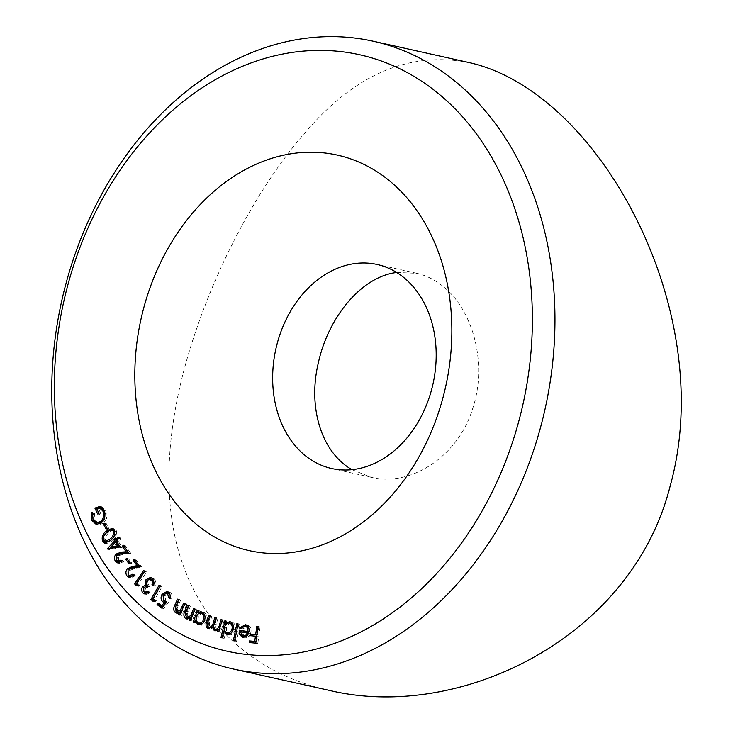 <?xml version="1.0" encoding="UTF-8"?>
<svg xmlns="http://www.w3.org/2000/svg" width="733" height="733" viewBox="0 0 733 733"><rect width="100%" height="100%" fill="white"/><g stroke="black" fill="none" stroke-linecap="round" stroke-linejoin="round"><path stroke-width="0.55" stroke-dasharray="3.67 2.75" d="M468.891 62.516C409.463 51.053 355.056 74.216 305.661 131.995C259.464 184.579 216.501 264.512 191.13 345.316C165.896 425.818 159.922 506.347 185.11 570.531C207.925 631.131 261.232 675.771 329.172 690.349M351.987 469.67L371.356 477.348C410.379 487.06 457.832 456.824 472.473 409.142C488.16 363.595 472.748 308.566 441.678 285.302C433.918 279.282 425.607 275.287 416.765 273.299L396.7 272.493M93.87 520.906L93.173 512.761L91.167 512.321M93.173 512.761L92.523 512.669M94.52 513.109L94.997 519.899L92.999 519.459M94.997 519.899L98.653 523.078M101.832 522.574L102.519 521.859M102.785 521.923C105.708 518.845 106.395 515.345 104.846 511.405L104.462 511.322M104.846 511.405L103.848 509.847M101.695 508.537L98.735 509.133L96.729 508.684M98.735 509.133L100.778 513.494L98.772 513.054M100.778 513.494L99.651 514.438L97.654 513.989M99.651 514.438L96.912 508.583M101.026 506.741L102.034 506.851L105.964 510.525L103.958 510.076M105.964 510.525L106.587 518.368L104.581 517.929M106.587 518.368L103.472 523.335L101.475 522.895M103.472 523.335L98.204 524.837L97.242 524.516M108.979 528.603L108.044 529.464L105.433 524.544L106.367 523.683L108.979 528.603L106.972 528.163M108.044 529.464L106.038 529.015M106.367 523.683L104.37 523.234M112.974 528.713L116.254 530.5L114.247 530.051M116.254 530.5C117.399 534.458 116.3 537.802 112.955 540.533L110.958 540.084M112.955 540.533L106.835 543.639L105.873 543.254M104.663 541.953C103.472 537.967 104.553 534.577 107.879 531.782L107.485 531.691M107.879 531.782L109.638 530.225M113.707 530.298L111.718 530.637L108.603 532.955C105.973 535.072 105.002 537.71 105.689 540.872L107.247 542.026M109.034 541.788L112.277 539.296C114.962 537.234 115.942 534.614 115.228 531.443L114.55 530.674M105.689 540.872L103.683 540.432M112.277 539.296L111.819 539.195M108.603 532.955L106.597 532.515M111.718 530.637L109.712 530.188M115.228 531.443L114.76 531.333M115.686 539.855L116.657 538.801L117.61 540.285L120.075 537.628L120.863 538.847L118.398 541.504L122.173 547.349L120.175 546.9M122.173 547.349L109.364 549.594L107.366 549.145M109.364 549.594L107.898 549.054M109.208 549.338L109.785 548.724M111.37 547.01L115.787 542.246M116.657 538.801L114.65 538.361M120.075 537.628L118.077 537.179M120.863 538.847L118.865 538.398M118.398 541.504L116.4 541.064M117.381 542.603L112.964 547.368M124.381 546.717L125.297 545.645L131.024 553.617L123.565 554.111L118.792 555.678L118.499 560.708L116.501 560.259M118.499 560.708L119.965 561.753M121.293 561.661L122.961 560.488L120.954 560.049M122.961 560.488L123.767 561.615L121.77 561.176M123.767 561.615L119.616 563.31L118.673 562.935M116.868 560.69L117.628 554.487M125.297 545.645L123.291 545.196M131.024 553.617L129.026 553.168M118.792 555.678L116.785 555.229M131.757 562.953L130.941 563.979L127.67 559.801L128.486 558.775L131.757 562.953L129.759 562.504M130.941 563.979L128.935 563.54M128.486 558.775L126.488 558.326M135.211 560.928L135.972 559.911L142.165 567.195L134.735 568.377L130.062 570.375L130.071 575.341L128.073 574.892M130.071 575.341L131.39 576.202M132.636 576.12L134.515 574.709L132.508 574.269M134.515 574.709L135.385 575.744L133.388 575.295M135.385 575.744L131.07 577.751L130.089 577.357M128.284 575.121L129.155 569.358L128.687 569.257M129.155 569.358L129.851 568.579M135.972 559.911L133.965 559.462M142.165 567.195L140.159 566.746M130.062 570.375L128.064 569.935M136.769 583.935L145.647 570.925L146.6 571.923L138.39 583.972L139.893 585.557L137.886 585.117M139.893 585.557L138.427 586.263L136.42 585.814M138.427 586.263L137.511 585.291M145.647 570.925L143.65 570.476M146.6 571.923L144.603 571.483M138.39 583.972L136.384 583.523M152.024 579.51L149.037 581.012C148.011 583.422 148.359 585.355 150.091 586.821L149.294 588.095L147.709 587.215L145.501 588.205L145.949 592.182L143.952 591.733M145.949 592.182L146.893 592.704M148.02 592.576L149.257 591.778L147.26 591.329M149.257 591.778L150.292 592.75L148.286 592.301M150.292 592.75L146.563 594.335L145.601 593.922M143.998 591.769L144.062 587.124M147.535 585.594L147.086 583.285L146.398 583.129M147.086 583.285L147.974 580.188L147.406 580.06M147.974 580.188L148.836 579.116M151.364 577.861L154.214 578.933L152.207 578.493M154.214 578.933C155.973 580.848 156.23 583.239 154.965 586.125L152.968 585.676M154.965 586.125L153.234 585.026M153.985 585.191L154.461 582.533L153.765 582.378M154.461 582.533L153.353 580.27M149.037 581.012L147.04 580.563M150.091 586.821L148.084 586.382M149.294 588.095L147.287 587.655M145.501 588.205L143.503 587.765M153.234 599.374L161.095 585.667L162.13 586.537L154.745 599.411L156.386 600.803L154.379 600.354M156.386 600.803L154.956 601.665L152.959 601.225M154.956 601.665L153.82 600.703M161.095 585.667L159.088 585.218M162.13 586.537L160.124 586.098M154.745 599.411L152.748 598.962M168.7 593.492L165.035 595.819L165.814 601.06L168.535 602.013L163.734 608.537L161.727 608.088M163.734 608.537L162.231 607.41M159.391 604.377L159.785 603.616L157.787 603.167M159.785 603.616L162.992 606.374M163.633 606.521L166.263 602.92L165.64 602.783M166.263 602.92L165.685 602.718M163.386 600.245L163.954 594.921L163.367 594.793M163.954 594.921L165.154 593.235M167.857 591.806L170.413 592.612L168.407 592.163M170.413 592.612C172.173 594.142 172.594 596.277 171.659 599.017L169.653 598.568M171.659 599.017L169.845 598.027M170.542 598.183L169.625 593.932M165.035 595.819L163.028 595.37M165.814 601.06L163.807 600.62M165.731 601.427L166.538 601.564M181.262 611.661L185.788 603.461L186.869 604.129L184.863 603.68M186.869 604.129L181.775 615.418L179.768 614.978M181.775 615.418L179.942 614.584M180.694 614.749L181.601 612.724L180.859 612.559M181.601 612.724L178.431 613.503L177.468 613.118M175.966 611.258L176.91 605.385L179.53 599.576L177.533 599.127M179.53 599.576L180.611 600.235L178.605 599.796M180.611 600.235L177.129 608.308L175.123 607.868M177.129 608.308L178.229 611.872L176.222 611.432M178.229 611.872L178.999 612.192M182.38 610.571L181.811 610.452M185.788 603.461L183.781 603.012M191.469 617.406L192.587 616.224L195.702 608.949L196.82 609.544L194.813 609.096M196.82 609.544L192.183 621.053L190.186 620.613M192.183 621.053L190.314 620.292M191.075 620.466L191.899 618.395L191.139 618.231M191.899 618.395L187.428 618.973M186.548 618.909L187.584 618.954M186.118 617.113L186.906 611.45L189.288 605.522L187.281 605.082M189.288 605.522L190.388 606.118L188.39 605.669M190.388 606.118L187.236 614.327L185.238 613.888M187.236 614.327L188.491 617.791L186.484 617.342M188.491 617.791L189.105 618.02M192.587 616.224L192 616.096M195.702 608.949L193.704 608.509M197.608 622.647L197.14 620.906L196.38 623.068L194.373 622.619M196.38 623.068L194.456 622.381M195.244 622.564L195.922 620.64M196.105 620.127L198.295 613.915M198.597 613.063L199.385 610.809L197.388 610.369M199.385 610.809L200.521 611.313L198.515 610.864M200.521 611.313L199.669 613.301M202.418 612.266L204.186 612.605L202.189 612.156M204.186 612.605C206.862 614.245 207.65 616.994 206.55 620.842L204.553 620.393M206.55 620.842C204.983 624.452 202.739 625.817 199.797 624.947L199.358 624.846M198.579 624.754L199.587 624.837M197.14 620.906L196.27 620.714M203.591 613.933C201.309 613.228 199.578 614.281 198.396 617.094C197.525 620.072 198.139 622.189 200.219 623.444L200.815 623.646M202.528 623.508L205.423 620.274L204.443 614.501M198.396 617.094L196.389 616.645M200.219 623.444L198.222 622.995M205.423 620.274L204.644 620.1M219.524 629.097L223.052 619.99L224.216 620.393L222.218 619.944M224.216 620.393L220.697 632.341L218.7 631.892M220.697 632.341L218.736 631.764M219.534 631.938L220.147 629.876L219.341 629.693M220.147 629.876L218.397 631.113L216.4 630.664M218.397 631.113L214.952 630.866M214.677 630.82L215.685 630.847M214.421 629.015L214.293 627.311L213.55 627.146M214.293 627.311L210.087 629.024L208.74 628.722M208.456 628.676L209.436 628.703M208.19 626.862L208.676 622.216L210.6 615.693L208.593 615.244M210.6 615.693L209.794 615.656M211.791 616.105L209.876 622.629C208.905 624.965 209.198 626.623 210.765 627.604M209.253 627.274L208.758 627.164M211.443 627.732L213.193 627.063M213.569 626.724L216.849 617.846L214.851 617.406M216.849 617.846L216.015 617.8M218.013 618.249L216.217 624.369L214.21 623.92M216.217 624.369C215.145 626.834 215.392 628.63 216.986 629.748M215.465 629.418L214.98 629.308M217.664 629.867L218.81 629.574M223.052 619.99L221.054 619.541M226.176 632.478L225.791 631.425L224.151 638.361L222.154 637.912L222.969 638.067L224.6 631.159M224.151 638.361L222.969 638.067M224.747 630.536L226.295 624.012M226.46 623.316L226.955 621.199L224.958 620.75M226.955 621.199L226.14 621.053M228.146 621.492L227.651 623.581L227.065 623.453M227.651 623.581L228.302 623.013M230.858 621.996L229.97 621.657M231.976 622.106C234.835 623.242 235.925 625.78 235.247 629.72L233.25 629.271M235.247 629.72C234.065 633.504 231.958 635.227 228.916 634.888L226.909 634.448M228.916 634.888L228.027 634.558M225.791 631.425L225.086 631.269M231.509 623.508C229.145 623.224 227.523 624.553 226.644 627.494C226.094 630.545 226.946 632.506 229.172 633.358M230.941 633.266L234.047 629.363L232.874 624.259M226.644 627.494L224.637 627.045M234.047 629.363L233.268 629.189M240.103 624.314L238.106 623.865L240.103 624.314L236.576 641.338L234.578 640.899M236.576 641.338L233.36 640.66M235.357 641.1L238.885 624.076M240.864 628.502L242.87 628.951L247.012 626.532L245.014 626.092M242.87 628.951L241.267 627.943M241.954 628.099L243.448 626.239M246.48 625.02L245.885 624.791M248.963 631.846L250.979 632.231C251.437 628.218 250.164 625.835 247.168 625.075L245.582 624.708M250.979 632.231L249.128 636.235L247.122 635.786M249.128 636.235L244.941 638.003L242.935 637.563M244.941 638.003L243.649 637.609M241.478 635.044L241.029 631.919M249.733 631.956L248.478 627.201M246.535 636.391L249.367 633.303L242.284 632.258L244.749 636.391M249.367 633.303L248.624 633.138M242.284 632.258L240.277 631.809M247.809 635.676L247.305 635.566M256.926 634.879L257.677 634.943L258.822 626.742L260.105 626.852L258.108 626.413M260.105 626.852L257.787 643.565L255.78 643.125M257.787 643.565L249.257 642.584M255.973 641.751L256.724 641.806L255.991 641.65M256.724 641.806L257.448 636.583L256.715 636.418M257.448 636.583L250.21 635.703M257.677 634.943L256.944 634.778M258.822 626.742L258.08 626.578M123.565 554.111L121.559 553.662M134.735 568.377L132.737 567.938M176.91 605.385L176.158 605.22M178.174 605.623L176.177 605.183M183.919 607.602L183.168 607.437M186.906 611.45L186.127 611.285M188.179 611.606L186.182 611.157M194.007 613.173L193.246 612.999M208.676 622.216L207.906 622.051M209.876 622.629L207.87 622.189M215.475 622.528L214.677 622.354M221.568 625.047L220.761 624.873M416.765 273.299L377.129 264.476M371.356 477.348L331.719 468.524M100.027 506.402L102.034 506.851M96.206 524.388L98.204 524.837M104.828 543.199L106.835 543.639M112.012 528.328L114.018 528.768M117.61 562.862L119.616 563.31M129.072 577.302L131.07 577.751M144.566 593.886L146.563 594.335M150.384 577.476L152.382 577.925M166.886 591.43L168.892 591.87M176.424 613.063L178.431 613.503M201.456 611.908L203.462 612.348M242.559 637.481L244.565 637.93"/><path stroke-width="1.1" d="M258.108 626.413L255.78 643.125L249.257 642.584L249.486 640.926L254.718 641.366L255.451 636.143L250.21 635.703L250.439 634.063L255.68 634.494L256.816 626.303L258.108 626.413M238.106 623.865L234.578 640.899L233.36 640.66L236.878 623.627L238.106 623.865L236.878 623.627M208.758 627.164C211.251 627.21 212.817 625.515 213.468 622.088L214.851 617.406L216.015 617.8L214.21 623.92C213.138 626.385 213.395 628.181 214.98 629.308C217.353 629.39 218.883 627.824 219.561 624.608L221.054 619.541L222.218 619.944L218.7 631.892L217.536 631.498L218.141 629.427L216.4 630.664L214.32 630.728L212.286 626.862L208.09 628.575C205.936 627.237 205.469 624.965 206.669 621.776L208.593 615.244L209.794 615.656L207.87 622.189C206.898 624.516 207.192 626.174 208.758 627.164L211.443 627.732M214.98 629.308L217.664 629.867M186.484 617.342L190.58 615.775L193.704 608.509L194.813 609.096L190.186 620.613L189.068 620.017L189.902 617.956L185.715 618.588C183.58 616.783 183.305 614.254 184.899 611.01L187.281 605.082L188.39 605.669L185.238 613.888L186.484 617.342L189.728 618.075M186.548 618.909L187.428 618.973M161.727 608.088L157.054 604.569L157.787 603.167L161.636 606.072L164.256 602.48L162.845 601.802C160.839 599.933 160.545 597.496 161.956 594.472L166.886 591.43L168.407 592.163C170.175 593.703 170.587 595.837 169.653 598.568L168.544 597.734L167.628 593.483L166.693 593.052L163.028 595.37L163.807 600.62L166.538 601.564L161.727 608.088M166.51 601.601L165.731 601.427L166.538 601.564M143.952 591.733L144.887 592.255L147.26 591.329L148.286 592.301L144.566 593.886L143.109 593.079C141.496 591.357 141.286 589.25 142.459 586.757L145.528 585.145L145.079 582.836L145.968 579.739L150.384 577.476L152.207 578.493C153.976 580.399 154.223 582.799 152.968 585.676L151.978 584.751L152.455 582.094L151.355 579.83L150.018 579.061L147.04 580.563C146.004 582.973 146.362 584.907 148.084 586.382L147.287 587.655L145.711 586.766L143.503 587.765L143.952 591.733M128.073 574.892L129.384 575.753L132.508 574.269L133.388 575.295L129.072 577.302L127.111 576.056C125.526 573.884 125.535 571.502 127.157 568.918L132.416 566.426L137.254 565.647L133.049 560.699L133.965 559.462L140.159 566.746L132.737 567.938L128.064 569.935L128.073 574.892M116.501 560.259L117.958 561.313L120.954 560.049L121.77 561.176L117.61 562.862L115.475 561.341C114.018 558.986 114.183 556.576 115.942 554.111L121.339 552.096L126.195 551.784L122.301 546.36L123.291 545.196L129.026 553.168L121.559 553.662L116.785 555.229L116.501 560.259M114.247 530.051C115.402 534.009 114.302 537.353 110.958 540.084L104.828 543.199L102.666 541.513C101.475 537.518 102.547 534.128 105.882 531.333L112.012 528.328L114.247 530.051M91.863 520.467L91.167 512.321L92.523 512.669L92.999 519.459L96.646 522.629L100.778 521.475C103.701 518.405 104.388 514.896 102.84 510.965L99.688 508.088L96.729 508.684L98.772 513.054L97.654 513.989L94.887 508.088L100.027 506.402L103.958 510.076L104.581 517.929L101.475 522.895L96.206 524.388L91.863 520.467L93.815 520.778M152.455 615.674A305.514 235.275 -77.5 0 0 531.04 351.428A305.514 235.275 -77.5 0 0 196.545 91.625A305.514 235.275 -77.5 0 0 152.455 615.674M106.972 528.163L106.038 529.015L103.435 524.095L104.37 523.234L106.972 528.163M120.175 546.9L107.201 548.898L114.595 540.936L113.633 539.451L114.65 538.361L115.612 539.836L118.077 537.179L118.865 538.398L116.4 541.064L120.175 546.9M129.759 562.504L128.935 563.54L125.673 559.361L126.488 558.326L129.759 562.504M137.886 585.117L136.42 585.814L134.533 583.835L143.65 570.476L144.603 571.483L136.384 583.523L137.886 585.117M154.379 600.354L152.959 601.225L150.906 599.484L159.088 585.218L160.124 586.098L152.748 598.962L154.379 600.354M176.222 611.432L180.373 610.131L183.781 603.012L184.863 603.68L179.768 614.978L178.687 614.309L179.603 612.284L176.424 613.063L175.407 612.641C173.345 610.671 173.18 608.106 174.912 604.945L177.533 599.127L178.605 599.796L175.123 607.868L176.222 611.432L178.999 612.192L181.262 611.661M194.373 622.619L193.246 622.115L197.388 610.369L198.515 610.864L197.8 612.889L202.189 612.156C204.855 613.805 205.643 616.545 204.553 620.393C202.986 624.003 200.732 625.368 197.8 624.498L195.134 620.457L194.373 622.619M201.456 611.908L202.189 612.156M198.579 624.754L199.358 624.846M222.154 637.912L220.963 637.618L224.958 620.75L226.14 621.053L225.645 623.142L229.97 621.657C232.828 622.793 233.928 625.331 233.25 629.271C232.068 633.065 229.951 634.787 226.909 634.448L223.794 630.985L222.154 637.912L220.963 637.618M245.885 624.791L245.161 624.626C248.157 625.386 249.431 627.769 248.973 631.782L247.122 635.786L242.935 637.563L239.48 634.604L239.178 630.243L247.736 631.507C248.102 628.538 247.195 626.733 245.014 626.092L240.864 628.502L239.957 627.65L245.582 624.708M248.478 627.201L245.014 626.092M386.777 178.65A202.601 156.019 -77.5 0 0 135.715 353.892A202.601 156.019 -77.5 0 0 357.539 526.184A202.601 156.019 -77.5 0 0 386.777 178.65M155.048 631.736A321.595 247.653 102.5 0 1 77.414 247.662A321.595 247.653 102.5 0 1 373.216 41.222A321.595 247.653 102.5 0 1 451.665 78.541A321.595 247.653 102.5 0 1 529.299 462.615A321.595 247.653 102.5 0 1 233.497 669.055A321.595 247.653 102.5 0 1 155.048 631.736M233.497 669.055L329.172 690.349C459.298 721.703 631.452 638.489 670.035 486.51C710.048 343.575 637.527 172.649 541.788 98.598C517.819 80.034 493.52 68.004 468.891 62.516L373.216 41.222M396.7 272.493C361.845 276.478 328.366 316.629 318.278 363.11C307.887 406.788 320.852 451.922 351.987 469.67M402.628 276.607A104.517 80.483 -77.5 0 0 377.129 264.476A104.517 80.483 -77.5 0 0 275.855 349.018A104.517 80.483 -77.5 0 0 331.719 468.524A104.517 80.483 -77.5 0 0 427.852 401.437A104.517 80.483 -77.5 0 0 402.628 276.607M96.646 522.629L98.653 523.078L101.832 522.574M102.519 521.859L100.778 521.475M104.462 511.322L102.84 510.965M103.848 509.847L99.688 508.088M96.912 508.583L94.887 508.088M96.893 508.537L101.026 506.741M97.242 524.516L93.87 520.906M105.002 524.443L103.435 524.095M105.873 543.254L104.663 541.953L102.666 541.513M104.663 541.953L104.278 541.128M107.485 531.691L105.882 531.333M109.638 530.225L112.974 528.713M114.55 530.674L111.7 529.849L109.712 530.188L106.597 532.515C103.967 534.623 102.996 537.262 103.683 540.432L105.25 541.586L110.28 538.856C112.955 536.785 113.936 534.165 113.221 530.994L111.7 529.849M105.25 541.586L109.034 541.788M111.819 539.195L110.28 538.856M114.76 531.333L113.221 530.994M107.898 549.054L107.201 548.898M109.785 548.724L111.37 547.01M115.787 542.246L116.593 541.375L114.595 540.936M116.593 541.375L115.64 539.9L113.633 539.451M117.198 540.194L115.612 539.836M110.967 546.919L112.964 547.368L119.708 546.195L117.381 542.603L115.383 542.154L110.967 546.919L117.711 545.755L115.383 542.154M119.708 546.195L117.711 545.755M117.958 561.313L121.293 561.661M118.673 562.935L117.472 561.79L115.475 561.341M117.472 561.79L116.868 560.69M117.628 554.487L115.942 554.111M117.949 554.56L123.336 552.545L128.193 552.224L126.195 551.784M128.193 552.224L124.298 546.809L122.301 546.36M127.634 559.801L125.673 559.361M129.384 575.753L132.636 576.12M130.089 577.357L127.111 576.056M129.118 576.505L128.284 575.121M128.687 569.257L127.157 568.918M129.851 568.579L134.423 566.875L139.261 566.096L137.254 565.647M139.261 566.096L135.046 561.139L133.049 560.699M137.511 585.291L136.54 584.274L134.533 583.835M144.887 592.255L148.02 592.576M145.601 593.922L143.109 593.079M145.107 593.528L143.998 591.769M144.062 587.124L142.459 586.757M144.465 587.206L147.535 585.594M147.379 585.557L145.528 585.145M146.398 583.129L145.079 582.836M147.406 580.06L145.968 579.739M148.836 579.116L151.364 577.861M153.234 585.026L151.978 584.751M153.765 582.378L152.455 582.094M153.444 580.362L151.355 579.83M153.353 580.27L150.018 579.061M153.82 600.703L150.906 599.484M152.913 599.933L153.234 599.374M162.231 607.41L159.061 605.009L157.054 604.569M159.061 605.009L159.391 604.377M162.992 606.374L161.636 606.072M165.64 602.783L164.256 602.48M166.263 602.92L162.845 601.802M164.843 602.242L163.386 600.245M163.367 594.793L161.956 594.472M165.154 593.235L167.857 591.806M169.845 598.027L168.544 597.734M169.827 594.096L167.628 593.483M169.625 593.932L166.693 593.052M179.942 614.584L178.687 614.309M180.859 612.559L179.603 612.284M177.468 613.118L175.407 612.641M177.404 613.081L175.966 611.258M181.811 610.452L180.373 610.131M190.314 620.292L189.068 620.017M191.139 618.231L189.902 617.956M187.584 618.954L186.118 617.113M190.168 618.011L191.469 617.406M192 616.096L190.58 615.775M194.456 622.381L193.246 622.115M195.922 620.64L196.105 620.127M198.295 613.915L198.597 613.063M199.669 613.301L197.8 612.889M199.907 613.264L202.418 612.266M199.587 624.837L197.608 622.647M196.27 620.714L195.134 620.457M204.443 614.501L201.584 613.484C199.312 612.779 197.58 613.833 196.389 616.645C195.528 619.623 196.132 621.749 198.222 622.995L202.528 623.508M203.591 613.933L201.584 613.484C203.618 614.758 204.232 616.874 203.417 619.825L204.644 620.1M198.222 622.995C200.476 623.673 202.216 622.619 203.417 619.825M218.736 631.764L217.536 631.498M219.341 629.693L218.141 629.427M215.685 630.847L214.421 629.015M213.55 627.146L212.286 626.862M209.436 628.703L208.19 626.862M211.049 627.677L209.253 627.274M217.261 629.83L215.465 629.418M218.81 629.574L219.524 629.097M224.6 631.159L224.747 630.536M226.295 624.012L226.46 623.316M227.065 623.453L225.645 623.142M228.302 623.013L230.858 621.996M228.027 634.558L226.176 632.478M225.086 631.269L223.794 630.985M232.874 624.259L229.511 623.059C227.148 622.775 225.526 624.104 224.637 627.045C224.096 630.105 224.939 632.057 227.175 632.909C229.511 633.175 231.133 631.837 232.049 628.914C232.535 625.9 231.692 623.948 229.511 623.059M227.175 632.909L230.941 633.266M233.268 629.189L232.049 628.914M241.267 627.943L239.957 627.65M243.448 626.239L246.48 625.02M243.649 637.609L241.578 635.273M241.304 635.007L239.48 634.604M241.029 631.919L241.175 630.692L239.178 630.243M241.175 630.692L248.963 631.846M248.973 631.791L247.736 631.507M244.749 636.391L246.535 636.391M247.36 632.854L240.277 631.809L242.935 635.987L245.802 635.236L247.36 632.854L248.624 633.138M247.305 635.566L245.802 635.236M245.198 636.491L243.191 636.042M251.3 642.749L251.483 641.375L249.486 640.926M251.483 641.375L255.973 641.751M255.991 641.65L254.718 641.366M256.715 636.418L255.451 636.143M252.253 635.878L252.445 634.503L250.439 634.063M252.445 634.503L256.926 634.879M256.944 634.778L255.68 634.494M258.08 626.578L256.816 626.303M123.336 552.545L121.339 552.096M134.423 566.875L132.416 566.426M176.158 605.22L174.912 604.945M183.168 607.437L181.912 607.153M186.127 611.285L184.899 611.01M193.246 612.999L192.009 612.724M207.906 622.051L206.669 621.776M214.677 622.354L213.468 622.088M220.761 624.873L219.561 624.608M145.711 586.766L147.709 587.215M242.935 635.987L244.932 636.436"/></g></svg>
